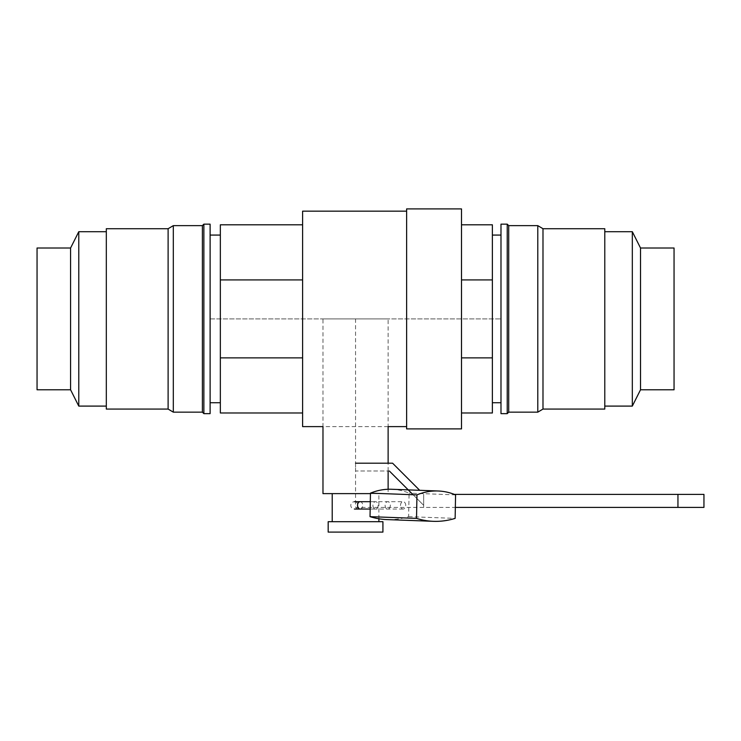 <?xml version="1.0" encoding="UTF-8"?>
<svg xmlns="http://www.w3.org/2000/svg" width="741" height="741" viewBox="0 0 741 741"><rect width="100%" height="100%" fill="white"/><g stroke="black" fill="none" stroke-linecap="round" stroke-linejoin="round"><path stroke-width="0.56" stroke-dasharray="3.71 2.78" d="M210.111 413.645L210.111 224.153L210.111 413.645M203.868 413.645L203.868 224.153M202.386 412.153L202.386 225.635M173.311 412.153L173.311 225.635M168.114 409.069L168.114 228.719M106.315 409.069L106.315 228.719L106.315 409.069M106.315 406.096L106.315 231.701M78.778 406.096L78.778 231.701M70.58 389.785L70.58 248.013M37.05 389.785L37.05 248.013L37.05 389.785M500.99 224.153L500.99 413.645L500.99 224.153M507.233 224.153L507.233 413.645M508.715 225.635L508.715 412.153M537.79 225.635L537.79 412.153M542.986 228.719L542.986 409.069M604.786 228.719L604.786 409.069L604.786 228.719M604.786 231.701L604.786 406.096M632.323 231.701L632.323 406.096M640.52 248.013L640.52 389.785M674.051 248.013L674.051 389.785L674.051 248.013M302.606 211.166L302.606 426.621M406.624 211.166L406.624 426.621L406.624 211.166M388.127 426.621L322.974 426.621L322.974 318.899L388.127 318.899L322.974 318.899L388.127 318.899L388.127 426.621M406.624 208.906L406.624 428.891M461.504 428.891L461.504 208.906M372.936 505.362A3.677 2.603 90 0 0 375.539 509.048A3.677 2.603 90 0 0 378.142 505.362A3.677 2.603 90 0 0 375.539 501.685A3.677 2.603 90 0 0 372.936 505.362M405.725 505.362A3.677 2.603 90 0 0 403.123 501.685A3.677 2.603 90 0 0 400.52 505.362A3.677 2.603 90 0 0 403.123 509.048A3.677 2.603 90 0 0 405.725 505.362M391.646 489.264A97.164 68.681 -87.9 0 1 409.078 493.145L408.634 516.653A126.572 89.466 -87.9 0 1 386.922 519.589M455.576 494.877L409.078 493.145M408.634 516.653L455.131 518.385M413.089 494.729L423.667 505.316L423.667 494.284L423.667 505.316L389.349 470.998L355.55 470.998L355.55 463.199L392.582 463.199L419.693 490.31M355.55 463.199L355.55 470.998L389.349 470.998M703.95 494.395L454.381 494.395M455.335 507.4L703.95 507.4M423.667 494.395L423.667 507.4L423.667 494.395M332.209 521.701L378.892 521.701M378.892 518.774L378.892 493.617L332.209 493.617L388.127 493.617L388.127 489.264M382.921 532.094L328.18 532.094L382.921 532.094M370.454 493.617L332.209 493.617M388.127 470.998L388.127 463.199M500.99 235.073L500.99 402.724M492.376 235.073L492.376 402.724M220.346 235.073L220.346 402.724M210.111 235.073L210.111 402.724M461.504 224.801L492.376 224.801L492.376 279.922L461.504 279.922L461.504 224.801L461.504 357.875L461.504 279.922M492.376 279.922L492.376 357.875L461.504 357.875L461.504 412.987L461.504 357.875M492.376 357.875L492.376 412.987L461.504 412.987M302.606 357.875L302.606 279.922L220.346 279.922L220.346 224.801L302.606 224.801L302.606 357.875L220.346 357.875L220.346 279.922M302.606 279.922L302.606 224.801M302.606 412.987L220.346 412.987L220.346 357.875M210.111 318.899L500.99 318.899L210.111 318.899M355.55 318.899L355.55 507.4L537.79 507.4M360.145 509.048A3.677 2.603 90 0 0 362.747 505.362A3.677 2.603 90 0 0 360.145 501.685M390.322 505.362A3.677 2.603 -90 0 1 387.719 509.048A3.677 2.603 -90 0 1 385.116 505.362A3.677 2.603 -90 0 1 387.719 501.685A3.677 2.603 -90 0 1 390.322 505.362M677.95 494.395L677.95 507.4M370.167 509.048L375.539 509.048M370.305 501.685L375.539 501.685M403.123 509.048L354.43 509.048C352.197 508.826 350.975 507.594 350.752 505.362C350.975 503.139 352.197 501.907 354.43 501.685L403.123 501.685M354.43 501.685C356.662 501.907 357.894 503.139 358.116 505.362C357.894 507.594 356.662 508.826 354.43 509.048"/><path stroke-width="1.11" d="M203.868 224.153L210.111 224.153L210.111 413.645L203.868 413.645L203.868 224.153L202.386 225.635L202.386 412.153L203.868 413.645M202.386 225.635L173.311 225.635L173.311 412.153L202.386 412.153M173.311 225.635L168.114 228.719L168.114 409.069L173.311 412.153M168.114 228.719L106.315 228.719L106.315 409.069L168.114 409.069M106.315 231.701L78.778 231.701L78.778 406.096L106.315 406.096M78.778 231.701L70.58 248.013L70.58 389.785L78.778 406.096M70.58 248.013L37.05 248.013L37.05 389.785L70.58 389.785M507.233 413.645L500.99 413.645L500.99 224.153L507.233 224.153L507.233 413.645L508.715 412.153L508.715 225.635L507.233 224.153M508.715 412.153L537.79 412.153L537.79 225.635L508.715 225.635M537.79 412.153L542.986 409.069L542.986 228.719L537.79 225.635M542.986 409.069L604.786 409.069L604.786 228.719L542.986 228.719M604.786 406.096L632.323 406.096L632.323 231.701L604.786 231.701M632.323 406.096L640.52 389.785L640.52 248.013L632.323 231.701M640.52 389.785L674.051 389.785L674.051 248.013L640.52 248.013M370.454 493.617L322.974 493.617L322.974 426.621L302.606 426.621L302.606 211.166L406.624 211.166M406.624 426.621L388.127 426.621L388.127 463.199M406.624 428.891L406.624 208.906L461.504 208.906L461.504 428.891L406.624 428.891M455.576 494.877A97.164 68.681 92.1 0 0 438.144 490.996A97.164 68.681 92.1 0 0 416.961 494.877L416.525 518.385A126.572 89.466 92.1 0 0 433.42 521.321A126.572 89.466 92.1 0 0 455.131 518.385L455.576 494.877M433.42 521.321L386.922 519.589A126.572 89.466 -87.9 0 1 370.028 516.653L370.463 493.145A97.164 68.681 -87.9 0 1 391.646 489.264L438.144 490.996M370.463 493.145L416.961 494.877M370.028 516.653L416.525 518.385M419.693 490.31L392.582 463.199L355.55 463.199M389.349 470.998L413.089 494.729M454.381 494.395L703.95 494.395L703.95 507.4L455.335 507.4M378.892 521.701L378.892 518.774M332.209 493.617L332.209 521.701M328.18 521.701L382.921 521.701L382.921 532.094L328.18 532.094L328.18 521.701M388.127 489.264L388.127 470.998M492.376 402.724L500.99 402.724M500.99 235.073L492.376 235.073M210.111 402.724L220.346 402.724M220.346 235.073L210.111 235.073M461.504 412.987L492.376 412.987L492.376 357.875L461.504 357.875M492.376 357.875L492.376 279.922L461.504 279.922M492.376 279.922L492.376 224.801L461.504 224.801M302.606 357.875L220.346 357.875L220.346 412.987L302.606 412.987M302.606 279.922L220.346 279.922L220.346 357.875M302.606 224.801L220.346 224.801L220.346 279.922M370.305 501.685L360.145 501.685A3.677 2.603 90 0 0 357.542 505.362A3.677 2.603 90 0 0 360.145 509.048L370.167 509.048M677.95 507.4L677.95 494.395M360.145 509.048L354.43 509.048M360.145 501.685L354.43 501.685"/></g></svg>
